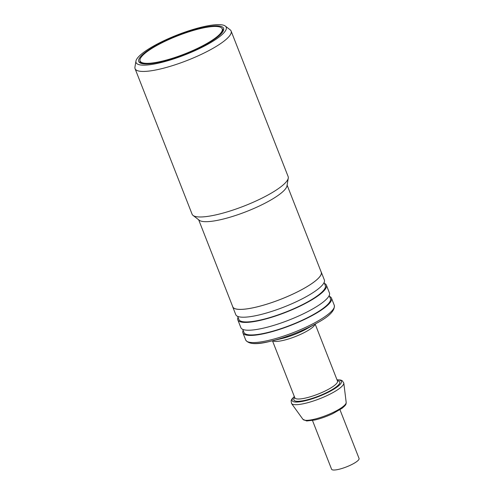 <?xml version="1.0" encoding="UTF-8"?>
<svg xmlns="http://www.w3.org/2000/svg" width="494" height="494" viewBox="0 0 494 494"><rect width="100%" height="100%" fill="white"/><g stroke="black" fill="none" stroke-linecap="round" stroke-linejoin="round"><path stroke-width="0.74" d="M339.965 409.717L359.064 458.463A14.758 3.254 158.6 0 1 352.148 464.348A14.758 3.254 158.6 0 1 331.585 469.232L312.486 420.487M232.575 306.317A47.566 10.479 -21.4 0 0 232.717 306.854A47.566 10.479 -21.4 0 0 298.981 291.114A47.566 10.479 -21.4 0 0 321.285 272.145A47.566 10.479 -21.4 0 0 321.026 271.657M198.662 219.774L232.779 306.83A47.498 10.467 -21.4 0 0 280.82 299.247A47.498 10.467 -21.4 0 0 321.224 272.169L287.107 185.114M329.584 296.456A47.566 10.479 158.6 0 1 331.486 298.166A47.566 10.479 158.6 0 1 291.022 325.28A47.566 10.479 158.6 0 1 242.912 332.876A47.566 10.479 158.6 0 1 243.147 330.332M242.776 329.381L243.98 332.456A46.417 10.226 -21.4 0 0 290.929 325.046A46.417 10.226 -21.4 0 0 330.418 298.586L329.214 295.511M237.818 319.865L240.874 327.67A47.566 10.479 -21.4 0 0 288.984 320.075A47.566 10.479 -21.4 0 0 329.442 292.961L326.386 285.155A47.566 10.479 158.6 0 1 285.927 312.27A47.566 10.479 158.6 0 1 237.818 319.865A47.566 10.479 158.6 0 1 238.046 317.321M237.676 316.37L238.88 319.445A46.417 10.226 -21.4 0 0 285.835 312.035A46.417 10.226 -21.4 0 0 325.318 285.575L324.113 282.5M324.484 283.445A47.566 10.479 158.6 0 1 326.386 285.155M232.717 306.854L235.774 314.659A47.566 10.479 -21.4 0 0 283.883 307.064A47.566 10.479 -21.4 0 0 324.348 279.95L321.285 272.145M201.509 46.393A44.077 9.713 158.6 0 1 140.098 60.96A44.077 9.713 158.6 0 1 177.599 35.852A44.077 9.713 158.6 0 1 222.177 28.794A44.077 9.713 158.6 0 1 201.509 46.393M135.936 61.114L134.936 67.128A51.574 11.362 -21.4 0 0 135.066 68.672L192.098 214.211A51.574 11.362 -21.4 0 0 193.055 215.427L199.286 220.262A47.498 10.467 -21.4 0 0 246.45 211.549A47.498 10.467 -21.4 0 0 286.977 185.892L288.274 178.112A51.574 11.362 -21.4 0 0 288.138 176.574L231.106 31.036A51.574 11.362 -21.4 0 0 230.155 29.813L225.332 26.083A48.424 10.67 -21.4 0 0 158.765 43.25A48.424 10.67 -21.4 0 0 135.936 61.114A48.424 10.67 -21.4 0 0 185.034 54.828A48.424 10.67 -21.4 0 0 225.332 26.083M193.055 215.427A51.574 11.362 -21.4 0 0 244.264 205.973A51.574 11.362 -21.4 0 0 288.274 178.112M135.066 68.672A51.574 11.362 -21.4 0 0 187.232 60.435A51.574 11.362 -21.4 0 0 231.106 31.036M272.669 340.743A22.922 5.051 -21.4 0 0 274.973 341.403A22.922 5.051 -21.4 0 0 298.623 335.235A22.922 5.051 -21.4 0 0 314.999 324.157M306.848 328.745A25.046 5.52 158.6 0 1 281.765 338.575L270.545 341.249A46.288 10.201 -21.4 0 0 311.973 325.731A46.288 10.201 -21.4 0 0 316.901 323.082L306.848 328.745M337.538 381.177L337.501 381.059A22.922 5.051 158.6 0 1 322.526 392.23A22.922 5.051 158.6 0 1 297.542 398.985A22.922 5.051 158.6 0 1 294.819 397.787L272.478 340.786M252.984 343.472A46.288 10.201 -21.4 0 0 270.545 341.249C256.929 344.806 248.655 344.392 245.709 340.008A47.566 10.479 158.6 0 0 311.967 324.268A47.566 10.479 158.6 0 0 334.277 305.298C335.099 310.516 329.307 316.444 316.901 323.082M294.702 397.491A24.644 5.428 -21.4 0 0 296.758 401.264A24.644 5.428 -21.4 0 0 327.602 392.106A24.644 5.428 -21.4 0 0 337.39 380.763M337.056 379.911A26.454 5.829 158.6 0 1 329.961 391.378A26.454 5.829 158.6 0 1 295.288 402.023A26.454 5.829 158.6 0 1 294.368 396.639M294.313 396.497L291.861 399.115L291.102 400.653L291.522 403.493A28.121 6.194 -21.4 0 0 294.69 404.654A28.121 6.194 -21.4 0 0 324.626 396.682A28.121 6.194 -21.4 0 0 343.799 383.004L342.169 380.633L340.57 380.022L337.001 379.769M343.799 383.004L346.183 402.419A23.249 5.125 158.6 0 1 330.332 413.725A23.249 5.125 158.6 0 1 305.582 420.32A23.249 5.125 158.6 0 1 302.964 419.357L291.522 403.493M160.093 43.349A45.559 10.041 -21.4 0 0 159.618 62.127A45.559 10.041 -21.4 0 0 223.714 29.208A45.559 10.041 -21.4 0 0 160.093 43.349M140.074 60.898A44.411 9.787 -21.4 0 0 140.197 62.139C139.876 62.392 140.685 62.849 142.618 63.522L146.564 63.862C152.288 63.782 160.007 62.312 169.732 59.434C190.036 53.426 212.068 42.379 219.398 35.315C222.436 32.159 223.603 30.295 222.899 29.733A44.411 9.787 -21.4 0 0 222.152 28.732M337.501 381.059L315.166 324.058M242.912 332.876L245.709 340.008M331.486 298.166L334.277 305.298M346.183 402.419C345.924 404.172 346.739 404.419 341.953 408.365L332.777 413.639C326.627 416.522 320.625 418.646 314.777 420.017L306.663 420.962L302.964 419.357M140.098 60.96L140.809 62.824M222.177 28.794L222.918 30.647"/></g></svg>

